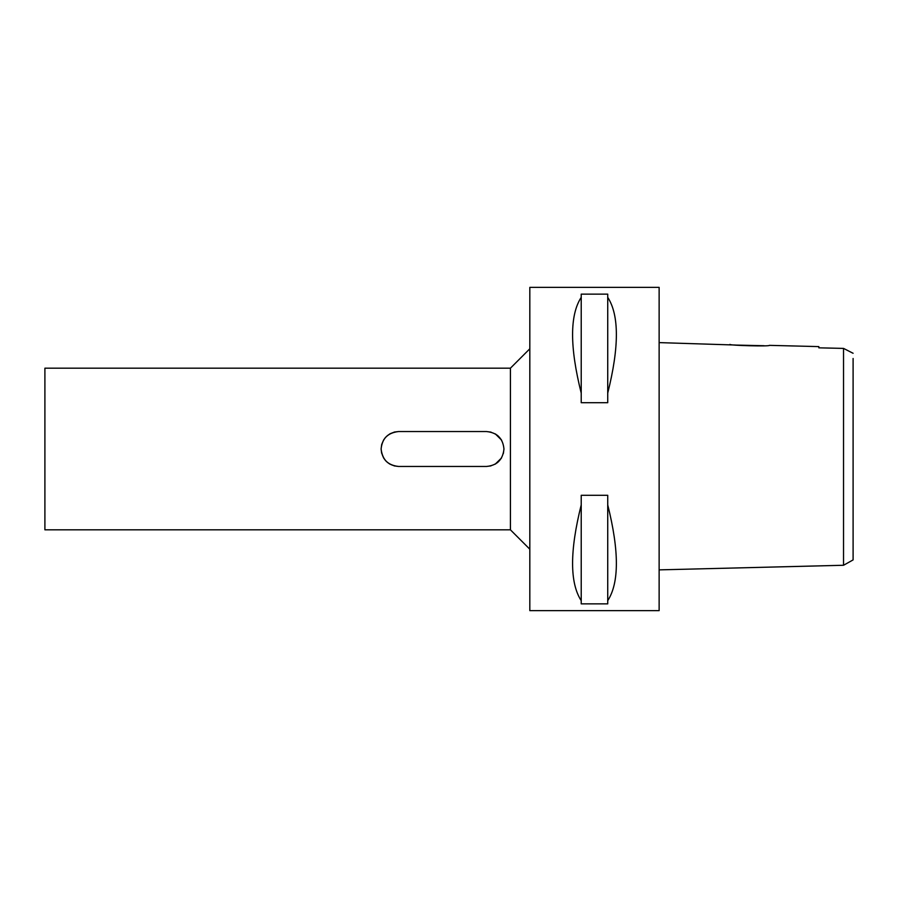 <?xml version="1.0" encoding="UTF-8"?>
<svg xmlns="http://www.w3.org/2000/svg" width="898" height="898" viewBox="0 0 898 898"><rect width="100%" height="100%" fill="white"/><g stroke="black" fill="none" stroke-linecap="round" stroke-linejoin="round"><path stroke-width="1.35" d="M843.536 520.391L843.536 565.269L853.1 559.903L853.1 358.482M659.132 569.871L843.536 565.269L843.536 348.402L818.83 347.829L843.536 348.402L853.1 353.273M852.056 352.757L849.519 351.466M843.536 358.482L843.536 377.609M735.484 345.034L659.132 342.609M764.097 345.73L735.866 345.079M818.83 346.606L818.83 347.829L818.83 346.606L769.373 345.36C770.563 346.572 728.671 345.506 729.928 344.383M659.132 610.64L659.132 287.36L529.82 287.36L529.82 610.64L659.132 610.64M607.733 393.099L607.733 402.708L581.219 402.708L581.219 393.099C569.702 347.066 569.702 315.142 581.219 297.339L581.219 294.129L607.733 294.129L607.733 297.339C619.25 315.142 619.25 347.066 607.733 393.099L607.733 297.339M607.733 600.661L607.733 603.871L581.219 603.871L581.219 600.661C569.702 582.858 569.702 550.934 581.219 504.901L581.219 495.292L607.733 495.292L607.733 504.901C619.25 550.934 619.25 582.858 607.733 600.661L607.733 504.901M529.82 348.783L510.423 368.18L44.9 368.18L44.9 529.82L510.423 529.82L510.423 368.18M529.82 549.217L510.423 529.82M398.566 466.455C388.205 465.602 382.391 459.787 381.111 449C382.065 459.45 387.88 465.276 398.566 466.455L486.503 466.455C497.065 465.445 502.891 459.63 503.958 449C502.959 438.437 497.133 432.623 486.503 431.545L398.566 431.545C388.003 432.555 382.178 438.37 381.111 449C382.11 459.563 387.936 465.377 398.566 466.455L394.177 465.894M389.754 464.064L386.365 461.482M385.59 460.674L383.412 457.666M381.65 453.277L381.111 449.034M381.111 448.933L381.706 444.488M383.581 440.042L385.332 437.618M386.207 436.675L389.889 433.857M394.48 432.028L398.566 431.545C387.824 432.78 381.998 438.606 381.111 449M491.004 432.129L486.503 431.545L491.038 432.14M495.269 433.902L495.954 434.329M497.054 435.092L498.3 436.136M501.14 439.492L501.656 440.334M501.589 457.778L501.151 458.496M498.412 461.763L497.065 462.897M495.741 463.817L495.18 464.143M394.536 432.017L390.147 433.712M383.614 439.998L381.717 444.431M501.432 439.953L495.404 433.981L501.432 439.953M503.958 449.079L503.363 453.524L503.958 449.079M501.398 458.092L495.348 464.041L501.398 458.092M490.959 465.882L486.503 466.455L490.959 465.882M581.219 297.339L581.219 393.099M581.219 504.901L581.219 600.661"/></g></svg>
